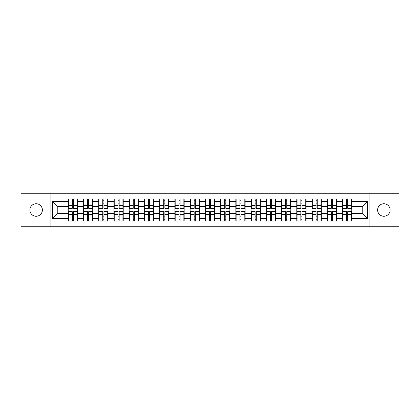 <?xml version="1.0" encoding="UTF-8"?>
<svg xmlns="http://www.w3.org/2000/svg" width="420" height="420" viewBox="0 0 420 420"><rect width="100%" height="100%" fill="white"/><g stroke="black" fill="none" stroke-linecap="round" stroke-linejoin="round"><path stroke-width="0.63" d="M383.859 216.253A6.253 6.253 0 0 1 377.612 210A6.253 6.253 0 0 1 383.859 203.747A6.253 6.253 0 0 1 390.112 210A6.253 6.253 0 0 1 383.859 216.253M36.141 216.253A6.253 6.253 0 0 1 29.888 210A6.253 6.253 0 0 1 36.141 203.747A6.253 6.253 0 0 1 42.389 210A6.253 6.253 0 0 1 36.141 216.253M369.894 226.753L399 226.753L399 193.247L369.894 193.247L369.894 226.753L50.106 226.753L50.106 193.247L21 193.247L21 226.753L50.106 226.753M351.776 216.2L351.482 216.2M342.788 216.2L342.494 216.2M342.494 203.8L342.788 203.8M351.482 203.8L351.776 203.8M351.776 202.529L351.482 202.529M342.788 202.529L342.494 202.529M342.494 217.471L342.788 217.471M351.482 217.471L351.776 217.471M336.536 216.2L336.247 216.2M327.553 216.2L327.259 216.2M327.259 203.8L327.553 203.8M336.247 203.8L336.536 203.8M336.536 202.529L336.247 202.529M327.553 202.529L327.259 202.529M327.259 217.471L327.553 217.471M336.247 217.471L336.536 217.471M321.3 216.2L321.006 216.2M312.312 216.2L312.023 216.2M312.023 203.8L312.312 203.8M321.006 203.8L321.3 203.8M321.3 202.529L321.006 202.529M312.312 202.529L312.023 202.529M312.023 217.471L312.312 217.471M321.006 217.471L321.3 217.471M306.065 216.2L305.77 216.2M297.077 216.2L296.782 216.2M296.782 203.8L297.077 203.8M305.77 203.8L306.065 203.8M306.065 202.529L305.77 202.529M297.077 202.529L296.782 202.529M296.782 217.471L297.077 217.471M305.77 217.471L306.065 217.471M290.824 216.2L290.535 216.2M281.841 216.2L281.547 216.2M281.547 203.8L281.841 203.8M290.535 203.8L290.824 203.8M290.824 202.529L290.535 202.529M281.841 202.529L281.547 202.529M281.547 217.471L281.841 217.471M290.535 217.471L290.824 217.471M275.588 216.2L275.294 216.2M266.6 216.2L266.312 216.2M266.312 203.8L266.6 203.8M275.294 203.8L275.588 203.8M275.588 202.529L275.294 202.529M266.6 202.529L266.312 202.529M266.312 217.471L266.6 217.471M275.294 217.471L275.588 217.471M260.353 216.2L260.059 216.2M251.365 216.2L251.071 216.2M251.071 203.8L251.365 203.8M260.059 203.8L260.353 203.8M260.353 202.529L260.059 202.529M251.365 202.529L251.071 202.529M251.071 217.471L251.365 217.471M260.059 217.471L260.353 217.471M245.112 216.2L244.823 216.2M236.129 216.2L235.835 216.2M235.835 203.8L236.129 203.8M244.823 203.8L245.112 203.8M245.112 202.529L244.823 202.529M236.129 202.529L235.835 202.529M235.835 217.471L236.129 217.471M244.823 217.471L245.112 217.471M229.877 216.2L229.583 216.2M220.889 216.2L220.6 216.2M220.6 203.8L220.889 203.8M229.583 203.8L229.877 203.8M229.877 202.529L229.583 202.529M220.889 202.529L220.6 202.529M220.6 217.471L220.889 217.471M229.583 217.471L229.877 217.471M214.641 216.2L214.347 216.2M205.653 216.2L205.359 216.2M205.359 203.8L205.653 203.8M214.347 203.8L214.641 203.8M214.641 202.529L214.347 202.529M205.653 202.529L205.359 202.529M205.359 217.471L205.653 217.471M214.347 217.471L214.641 217.471M199.4 216.2L199.112 216.2M190.417 216.2L190.124 216.2M190.124 203.8L190.417 203.8M199.112 203.8L199.4 203.8M199.4 202.529L199.112 202.529M190.417 202.529L190.124 202.529M190.124 217.471L190.417 217.471M199.112 217.471L199.4 217.471M184.165 216.2L183.871 216.2M175.177 216.2L174.888 216.2M174.888 203.8L175.177 203.8M183.871 203.8L184.165 203.8M184.165 202.529L183.871 202.529M175.177 202.529L174.888 202.529M174.888 217.471L175.177 217.471M183.871 217.471L184.165 217.471M168.929 216.2L168.635 216.2M159.941 216.2L159.647 216.2M159.647 203.8L159.941 203.8M168.635 203.8L168.929 203.8M168.929 202.529L168.635 202.529M159.941 202.529L159.647 202.529M159.647 217.471L159.941 217.471M168.635 217.471L168.929 217.471M153.689 216.2L153.4 216.2M144.706 216.2L144.412 216.2M144.412 203.8L144.706 203.8M153.4 203.8L153.689 203.8M153.689 202.529L153.4 202.529M144.706 202.529L144.412 202.529M144.412 217.471L144.706 217.471M153.4 217.471L153.689 217.471M138.453 216.2L138.159 216.2M129.465 216.2L129.176 216.2M129.176 203.8L129.465 203.8M138.159 203.8L138.453 203.8M138.453 202.529L138.159 202.529M129.465 202.529L129.176 202.529M129.176 217.471L129.465 217.471M138.159 217.471L138.453 217.471M123.218 216.2L122.924 216.2M114.23 216.2L113.936 216.2M113.936 203.8L114.23 203.8M122.924 203.8L123.218 203.8M123.218 202.529L122.924 202.529M114.23 202.529L113.936 202.529M113.936 217.471L114.23 217.471M122.924 217.471L123.218 217.471M107.977 216.2L107.688 216.2M98.994 216.2L98.7 216.2M98.7 203.8L98.994 203.8M107.688 203.8L107.977 203.8M107.977 202.529L107.688 202.529M98.994 202.529L98.7 202.529M98.7 217.471L98.994 217.471M107.688 217.471L107.977 217.471M92.741 216.2L92.447 216.2M83.753 216.2L83.465 216.2M83.465 203.8L83.753 203.8M92.447 203.8L92.741 203.8M92.741 202.529L92.447 202.529M83.753 202.529L83.465 202.529M83.465 217.471L83.753 217.471M92.447 217.471L92.741 217.471M369.894 193.247L50.106 193.247M362.764 213.612L362.764 206.388L351.776 206.388L351.776 213.612L362.764 213.612L367.647 218.5L367.647 201.5L351.776 201.5L351.776 198.965L342.494 198.965L342.494 206.388L336.536 206.388L336.536 213.612L342.494 213.612L342.494 206.388M367.647 218.5L351.776 218.5L351.776 221.036L342.494 221.036L342.494 218.5L336.536 218.5L336.536 221.036L327.259 221.036L327.259 218.5L321.3 218.5L321.3 221.036L312.023 221.036L312.023 218.5L306.065 218.5L306.065 221.036L296.782 221.036L296.782 218.5L290.824 218.5L290.824 221.036L281.547 221.036L281.547 218.5L275.588 218.5L275.588 221.036L266.312 221.036L266.312 218.5L260.353 218.5L260.353 221.036L251.071 221.036L251.071 218.5L245.112 218.5L245.112 221.036L235.835 221.036L235.835 218.5L229.877 218.5L229.877 221.036L220.6 221.036L220.6 218.5L214.641 218.5L214.641 221.036L205.359 221.036L205.359 218.5L199.4 218.5L199.4 221.036L190.124 221.036L190.124 218.5L184.165 218.5L184.165 221.036L174.888 221.036L174.888 218.5L168.929 218.5L168.929 221.036L159.647 221.036L159.647 218.5L153.689 218.5L153.689 221.036L144.412 221.036L144.412 218.5L138.453 218.5L138.453 221.036L129.176 221.036L129.176 218.5L123.218 218.5L123.218 221.036L113.936 221.036L113.936 218.5L107.977 218.5L107.977 221.036L98.7 221.036L98.7 218.5L92.741 218.5L92.741 221.036L83.465 221.036L83.465 218.5L77.506 218.5L77.506 221.036L68.224 221.036L68.224 218.5L52.353 218.5L52.353 201.5L68.224 201.5L68.224 206.388L57.236 206.388L57.236 213.612L68.224 213.612L68.224 206.388M342.494 201.5L336.536 201.5L336.536 198.965L327.259 198.965L327.259 201.5L321.3 201.5L321.3 198.965L312.023 198.965L312.023 201.5L306.065 201.5L306.065 198.965L296.782 198.965L296.782 201.5L290.824 201.5L290.824 198.965L281.547 198.965L281.547 201.5L275.588 201.5L275.588 198.965L266.312 198.965L266.312 201.5L260.353 201.5L260.353 198.965L251.071 198.965L251.071 201.5L245.112 201.5L245.112 198.965L235.835 198.965L235.835 201.5L229.877 201.5L229.877 198.965L220.6 198.965L220.6 201.5L214.641 201.5L214.641 198.965L205.359 198.965L205.359 201.5L199.4 201.5L199.4 198.965L190.124 198.965L190.124 201.5L184.165 201.5L184.165 198.965L174.888 198.965L174.888 201.5L168.929 201.5L168.929 198.965L159.647 198.965L159.647 201.5L153.689 201.5L153.689 198.965L144.412 198.965L144.412 201.5L138.453 201.5L138.453 198.965L129.176 198.965L129.176 201.5L123.218 201.5L123.218 198.965L113.936 198.965L113.936 201.5L107.977 201.5L107.977 198.965L98.7 198.965L98.7 201.5L92.741 201.5L92.741 198.965L83.465 198.965L83.465 201.5L77.506 201.5L77.506 198.965L68.224 198.965L68.224 201.5M342.494 213.612L342.494 218.5M336.536 213.612L336.536 218.5M336.536 201.5L336.536 206.388M321.3 213.612L327.259 213.612L327.259 206.388L321.3 206.388L321.3 218.5M327.259 213.612L327.259 218.5M327.259 201.5L327.259 206.388M321.3 201.5L321.3 206.388M306.065 213.612L312.023 213.612L312.023 206.388L306.065 206.388L306.065 218.5M312.023 213.612L312.023 218.5M312.023 201.5L312.023 206.388M306.065 201.5L306.065 206.388M290.824 213.612L296.782 213.612L296.782 206.388L290.824 206.388L290.824 218.5M296.782 213.612L296.782 218.5M296.782 201.5L296.782 206.388M290.824 201.5L290.824 206.388M275.588 213.612L281.547 213.612L281.547 206.388L275.588 206.388L275.588 218.5M281.547 213.612L281.547 218.5M281.547 201.5L281.547 206.388M275.588 201.5L275.588 206.388M260.353 213.612L266.312 213.612L266.312 206.388L260.353 206.388L260.353 218.5M266.312 213.612L266.312 218.5M266.312 201.5L266.312 206.388M260.353 201.5L260.353 206.388M245.112 213.612L251.071 213.612L251.071 206.388L245.112 206.388L245.112 218.5M251.071 213.612L251.071 218.5M251.071 201.5L251.071 206.388M245.112 201.5L245.112 206.388M229.877 213.612L235.835 213.612L235.835 206.388L229.877 206.388L229.877 218.5M235.835 213.612L235.835 218.5M235.835 201.5L235.835 206.388M229.877 201.5L229.877 206.388M214.641 213.612L220.6 213.612L220.6 206.388L214.641 206.388L214.641 218.5M220.6 213.612L220.6 218.5M220.6 201.5L220.6 206.388M214.641 201.5L214.641 206.388M199.4 213.612L205.359 213.612L205.359 206.388L199.4 206.388L199.4 218.5M205.359 213.612L205.359 218.5M205.359 201.5L205.359 206.388M199.4 201.5L199.4 206.388M184.165 213.612L190.124 213.612L190.124 206.388L184.165 206.388L184.165 218.5M190.124 213.612L190.124 218.5M190.124 201.5L190.124 206.388M184.165 201.5L184.165 206.388M168.929 213.612L174.888 213.612L174.888 206.388L168.929 206.388L168.929 218.5M174.888 213.612L174.888 218.5M174.888 201.5L174.888 206.388M168.929 201.5L168.929 206.388M153.689 213.612L159.647 213.612L159.647 206.388L153.689 206.388L153.689 218.5M159.647 213.612L159.647 218.5M159.647 201.5L159.647 206.388M153.689 201.5L153.689 206.388M138.453 213.612L144.412 213.612L144.412 206.388L138.453 206.388L138.453 218.5M144.412 213.612L144.412 218.5M144.412 201.5L144.412 206.388M138.453 201.5L138.453 206.388M123.218 213.612L129.176 213.612L129.176 206.388L123.218 206.388L123.218 218.5M129.176 213.612L129.176 218.5M129.176 201.5L129.176 206.388M123.218 201.5L123.218 206.388M107.977 213.612L113.936 213.612L113.936 206.388L107.977 206.388L107.977 218.5M113.936 213.612L113.936 218.5M113.936 201.5L113.936 206.388M107.977 201.5L107.977 206.388M92.741 213.612L98.7 213.612L98.7 206.388L92.741 206.388L92.741 218.5M98.7 213.612L98.7 218.5M98.7 201.5L98.7 206.388M92.741 201.5L92.741 206.388M77.506 213.612L83.465 213.612L83.465 206.388L77.506 206.388L77.506 218.5M83.465 213.612L83.465 218.5M83.465 201.5L83.465 206.388M77.506 201.5L77.506 206.388M77.506 216.2L77.212 216.2M68.518 216.2L68.224 216.2M68.224 203.8L68.518 203.8M77.212 203.8L77.506 203.8M77.506 202.529L77.212 202.529M68.518 202.529L68.224 202.529M68.224 217.471L68.518 217.471M77.212 217.471L77.506 217.471M68.224 213.612L68.224 218.5M57.236 213.612L52.353 218.5M52.353 201.5L57.236 206.388M351.776 213.612L351.776 218.5M351.776 201.5L351.776 206.388M367.647 201.5L362.764 206.388M77.212 198.965L77.212 208.341L73.453 208.341L73.453 198.965M72.277 198.965L72.277 208.341L68.518 208.341L68.518 198.965M72.277 200.235L73.453 200.235M73.453 203.847L72.277 203.847M68.518 221.036L68.518 211.659L72.277 211.659L72.277 221.036M73.453 221.036L73.453 211.659L77.212 211.659L77.212 221.036M73.453 219.765L72.277 219.765M72.277 216.153L73.453 216.153M92.447 198.965L92.447 208.341L88.688 208.341L88.688 198.965M87.517 198.965L87.517 208.341L83.753 208.341L83.753 198.965M87.517 200.235L88.688 200.235M88.688 203.847L87.517 203.847M107.688 198.965L107.688 208.341L103.924 208.341L103.924 198.965M102.753 198.965L102.753 208.341L98.994 208.341L98.994 198.965M102.753 200.235L103.924 200.235M103.924 203.847L102.753 203.847M122.924 198.965L122.924 208.341L119.165 208.341L119.165 198.965M117.989 198.965L117.989 208.341L114.23 208.341L114.23 198.965M117.989 200.235L119.165 200.235M119.165 203.847L117.989 203.847M138.159 198.965L138.159 208.341L134.4 208.341L134.4 198.965M133.229 198.965L133.229 208.341L129.465 208.341L129.465 198.965M133.229 200.235L134.4 200.235M134.4 203.847L133.229 203.847M153.4 198.965L153.4 208.341L149.636 208.341L149.636 198.965M148.465 198.965L148.465 208.341L144.706 208.341L144.706 198.965M148.465 200.235L149.636 200.235M149.636 203.847L148.465 203.847M83.753 221.036L83.753 211.659L87.517 211.659L87.517 221.036M88.688 221.036L88.688 211.659L92.447 211.659L92.447 221.036M88.688 219.765L87.517 219.765M87.517 216.153L88.688 216.153M98.994 221.036L98.994 211.659L102.753 211.659L102.753 221.036M103.924 221.036L103.924 211.659L107.688 211.659L107.688 221.036M103.924 219.765L102.753 219.765M102.753 216.153L103.924 216.153M114.23 221.036L114.23 211.659L117.989 211.659L117.989 221.036M119.165 221.036L119.165 211.659L122.924 211.659L122.924 221.036M119.165 219.765L117.989 219.765M117.989 216.153L119.165 216.153M129.465 221.036L129.465 211.659L133.229 211.659L133.229 221.036M134.4 221.036L134.4 211.659L138.159 211.659L138.159 221.036M134.4 219.765L133.229 219.765M133.229 216.153L134.4 216.153M144.706 221.036L144.706 211.659L148.465 211.659L148.465 221.036M149.636 221.036L149.636 211.659L153.4 211.659L153.4 221.036M149.636 219.765L148.465 219.765M148.465 216.153L149.636 216.153M168.635 198.965L168.635 208.341L164.876 208.341L164.876 198.965M163.7 198.965L163.7 208.341L159.941 208.341L159.941 198.965M163.7 200.235L164.876 200.235M164.876 203.847L163.7 203.847M159.941 221.036L159.941 211.659L163.7 211.659L163.7 221.036M164.876 221.036L164.876 211.659L168.635 211.659L168.635 221.036M164.876 219.765L163.7 219.765M163.7 216.153L164.876 216.153M183.871 198.965L183.871 208.341L180.112 208.341L180.112 198.965M178.941 198.965L178.941 208.341L175.177 208.341L175.177 198.965M178.941 200.235L180.112 200.235M180.112 203.847L178.941 203.847M175.177 221.036L175.177 211.659L178.941 211.659L178.941 221.036M180.112 221.036L180.112 211.659L183.871 211.659L183.871 221.036M180.112 219.765L178.941 219.765M178.941 216.153L180.112 216.153M199.112 198.965L199.112 208.341L195.347 208.341L195.347 198.965M194.177 198.965L194.177 208.341L190.417 208.341L190.417 198.965M194.177 200.235L195.347 200.235M195.347 203.847L194.177 203.847M190.417 221.036L190.417 211.659L194.177 211.659L194.177 221.036M195.347 221.036L195.347 211.659L199.112 211.659L199.112 221.036M195.347 219.765L194.177 219.765M194.177 216.153L195.347 216.153M214.347 198.965L214.347 208.341L210.588 208.341L210.588 198.965M209.412 198.965L209.412 208.341L205.653 208.341L205.653 198.965M209.412 200.235L210.588 200.235M210.588 203.847L209.412 203.847M205.653 221.036L205.653 211.659L209.412 211.659L209.412 221.036M210.588 221.036L210.588 211.659L214.347 211.659L214.347 221.036M210.588 219.765L209.412 219.765M209.412 216.153L210.588 216.153M229.583 198.965L229.583 208.341L225.823 208.341L225.823 198.965M224.653 198.965L224.653 208.341L220.889 208.341L220.889 198.965M224.653 200.235L225.823 200.235M225.823 203.847L224.653 203.847M220.889 221.036L220.889 211.659L224.653 211.659L224.653 221.036M225.823 221.036L225.823 211.659L229.583 211.659L229.583 221.036M225.823 219.765L224.653 219.765M224.653 216.153L225.823 216.153M244.823 198.965L244.823 208.341L241.059 208.341L241.059 198.965M239.888 198.965L239.888 208.341L236.129 208.341L236.129 198.965M239.888 200.235L241.059 200.235M241.059 203.847L239.888 203.847M236.129 221.036L236.129 211.659L239.888 211.659L239.888 221.036M241.059 221.036L241.059 211.659L244.823 211.659L244.823 221.036M241.059 219.765L239.888 219.765M239.888 216.153L241.059 216.153M260.059 198.965L260.059 208.341L256.3 208.341L256.3 198.965M255.124 198.965L255.124 208.341L251.365 208.341L251.365 198.965M255.124 200.235L256.3 200.235M256.3 203.847L255.124 203.847M251.365 221.036L251.365 211.659L255.124 211.659L255.124 221.036M256.3 221.036L256.3 211.659L260.059 211.659L260.059 221.036M256.3 219.765L255.124 219.765M255.124 216.153L256.3 216.153M275.294 198.965L275.294 208.341L271.535 208.341L271.535 198.965M270.365 198.965L270.365 208.341L266.6 208.341L266.6 198.965M270.365 200.235L271.535 200.235M271.535 203.847L270.365 203.847M266.6 221.036L266.6 211.659L270.365 211.659L270.365 221.036M271.535 221.036L271.535 211.659L275.294 211.659L275.294 221.036M271.535 219.765L270.365 219.765M270.365 216.153L271.535 216.153M290.535 198.965L290.535 208.341L286.771 208.341L286.771 198.965M285.6 198.965L285.6 208.341L281.841 208.341L281.841 198.965M285.6 200.235L286.771 200.235M286.771 203.847L285.6 203.847M281.841 221.036L281.841 211.659L285.6 211.659L285.6 221.036M286.771 221.036L286.771 211.659L290.535 211.659L290.535 221.036M286.771 219.765L285.6 219.765M285.6 216.153L286.771 216.153M305.77 198.965L305.77 208.341L302.012 208.341L302.012 198.965M300.836 198.965L300.836 208.341L297.077 208.341L297.077 198.965M300.836 200.235L302.012 200.235M302.012 203.847L300.836 203.847M297.077 221.036L297.077 211.659L300.836 211.659L300.836 221.036M302.012 221.036L302.012 211.659L305.77 211.659L305.77 221.036M302.012 219.765L300.836 219.765M300.836 216.153L302.012 216.153M321.006 198.965L321.006 208.341L317.247 208.341L317.247 198.965M316.076 198.965L316.076 208.341L312.312 208.341L312.312 198.965M316.076 200.235L317.247 200.235M317.247 203.847L316.076 203.847M312.312 221.036L312.312 211.659L316.076 211.659L316.076 221.036M317.247 221.036L317.247 211.659L321.006 211.659L321.006 221.036M317.247 219.765L316.076 219.765M316.076 216.153L317.247 216.153M336.247 198.965L336.247 208.341L332.483 208.341L332.483 198.965M331.312 198.965L331.312 208.341L327.553 208.341L327.553 198.965M331.312 200.235L332.483 200.235M332.483 203.847L331.312 203.847M327.553 221.036L327.553 211.659L331.312 211.659L331.312 221.036M332.483 221.036L332.483 211.659L336.247 211.659L336.247 221.036M332.483 219.765L331.312 219.765M331.312 216.153L332.483 216.153M351.482 198.965L351.482 208.341L347.723 208.341L347.723 198.965M346.547 198.965L346.547 208.341L342.788 208.341L342.788 198.965M346.547 200.235L347.723 200.235M347.723 203.847L346.547 203.847M342.788 221.036L342.788 211.659L346.547 211.659L346.547 221.036M347.723 221.036L347.723 211.659L351.482 211.659L351.482 221.036M347.723 219.765L346.547 219.765M346.547 216.153L347.723 216.153M72.277 205.328L68.518 205.328M72.277 208.215L68.518 208.215M77.212 205.328L73.453 205.328M77.212 208.215L73.453 208.215M73.453 214.672L77.212 214.672M73.453 211.785L77.212 211.785M68.518 214.672L72.277 214.672M68.518 211.785L72.277 211.785M87.517 205.328L83.753 205.328M87.517 208.215L83.753 208.215M92.447 205.328L88.688 205.328M92.447 208.215L88.688 208.215M102.753 205.328L98.994 205.328M102.753 208.215L98.994 208.215M107.688 205.328L103.924 205.328M107.688 208.215L103.924 208.215M117.989 205.328L114.23 205.328M117.989 208.215L114.23 208.215M122.924 205.328L119.165 205.328M122.924 208.215L119.165 208.215M133.229 205.328L129.465 205.328M133.229 208.215L129.465 208.215M138.159 205.328L134.4 205.328M138.159 208.215L134.4 208.215M148.465 205.328L144.706 205.328M148.465 208.215L144.706 208.215M153.4 205.328L149.636 205.328M153.4 208.215L149.636 208.215M88.688 214.672L92.447 214.672M88.688 211.785L92.447 211.785M83.753 214.672L87.517 214.672M83.753 211.785L87.517 211.785M103.924 214.672L107.688 214.672M103.924 211.785L107.688 211.785M98.994 214.672L102.753 214.672M98.994 211.785L102.753 211.785M119.165 214.672L122.924 214.672M119.165 211.785L122.924 211.785M114.23 214.672L117.989 214.672M114.23 211.785L117.989 211.785M134.4 214.672L138.159 214.672M134.4 211.785L138.159 211.785M129.465 214.672L133.229 214.672M129.465 211.785L133.229 211.785M149.636 214.672L153.4 214.672M149.636 211.785L153.4 211.785M144.706 214.672L148.465 214.672M144.706 211.785L148.465 211.785M163.7 205.328L159.941 205.328M163.7 208.215L159.941 208.215M168.635 205.328L164.876 205.328M168.635 208.215L164.876 208.215M164.876 214.672L168.635 214.672M164.876 211.785L168.635 211.785M159.941 214.672L163.7 214.672M159.941 211.785L163.7 211.785M178.941 205.328L175.177 205.328M178.941 208.215L175.177 208.215M183.871 205.328L180.112 205.328M183.871 208.215L180.112 208.215M180.112 214.672L183.871 214.672M180.112 211.785L183.871 211.785M175.177 214.672L178.941 214.672M175.177 211.785L178.941 211.785M194.177 205.328L190.417 205.328M194.177 208.215L190.417 208.215M199.112 205.328L195.347 205.328M199.112 208.215L195.347 208.215M195.347 214.672L199.112 214.672M195.347 211.785L199.112 211.785M190.417 214.672L194.177 214.672M190.417 211.785L194.177 211.785M209.412 205.328L205.653 205.328M209.412 208.215L205.653 208.215M214.347 205.328L210.588 205.328M214.347 208.215L210.588 208.215M210.588 214.672L214.347 214.672M210.588 211.785L214.347 211.785M205.653 214.672L209.412 214.672M205.653 211.785L209.412 211.785M224.653 205.328L220.889 205.328M224.653 208.215L220.889 208.215M229.583 205.328L225.823 205.328M229.583 208.215L225.823 208.215M225.823 214.672L229.583 214.672M225.823 211.785L229.583 211.785M220.889 214.672L224.653 214.672M220.889 211.785L224.653 211.785M239.888 205.328L236.129 205.328M239.888 208.215L236.129 208.215M244.823 205.328L241.059 205.328M244.823 208.215L241.059 208.215M241.059 214.672L244.823 214.672M241.059 211.785L244.823 211.785M236.129 214.672L239.888 214.672M236.129 211.785L239.888 211.785M255.124 205.328L251.365 205.328M255.124 208.215L251.365 208.215M260.059 205.328L256.3 205.328M260.059 208.215L256.3 208.215M256.3 214.672L260.059 214.672M256.3 211.785L260.059 211.785M251.365 214.672L255.124 214.672M251.365 211.785L255.124 211.785M270.365 205.328L266.6 205.328M270.365 208.215L266.6 208.215M275.294 205.328L271.535 205.328M275.294 208.215L271.535 208.215M271.535 214.672L275.294 214.672M271.535 211.785L275.294 211.785M266.6 214.672L270.365 214.672M266.6 211.785L270.365 211.785M285.6 205.328L281.841 205.328M285.6 208.215L281.841 208.215M290.535 205.328L286.771 205.328M290.535 208.215L286.771 208.215M286.771 214.672L290.535 214.672M286.771 211.785L290.535 211.785M281.841 214.672L285.6 214.672M281.841 211.785L285.6 211.785M300.836 205.328L297.077 205.328M300.836 208.215L297.077 208.215M305.77 205.328L302.012 205.328M305.77 208.215L302.012 208.215M302.012 214.672L305.77 214.672M302.012 211.785L305.77 211.785M297.077 214.672L300.836 214.672M297.077 211.785L300.836 211.785M316.076 205.328L312.312 205.328M316.076 208.215L312.312 208.215M321.006 205.328L317.247 205.328M321.006 208.215L317.247 208.215M317.247 214.672L321.006 214.672M317.247 211.785L321.006 211.785M312.312 214.672L316.076 214.672M312.312 211.785L316.076 211.785M331.312 205.328L327.553 205.328M331.312 208.215L327.553 208.215M336.247 205.328L332.483 205.328M336.247 208.215L332.483 208.215M332.483 214.672L336.247 214.672M332.483 211.785L336.247 211.785M327.553 214.672L331.312 214.672M327.553 211.785L331.312 211.785M346.547 205.328L342.788 205.328M346.547 208.215L342.788 208.215M351.482 205.328L347.723 205.328M351.482 208.215L347.723 208.215M347.723 214.672L351.482 214.672M347.723 211.785L351.482 211.785M342.788 214.672L346.547 214.672M342.788 211.785L346.547 211.785"/></g></svg>
